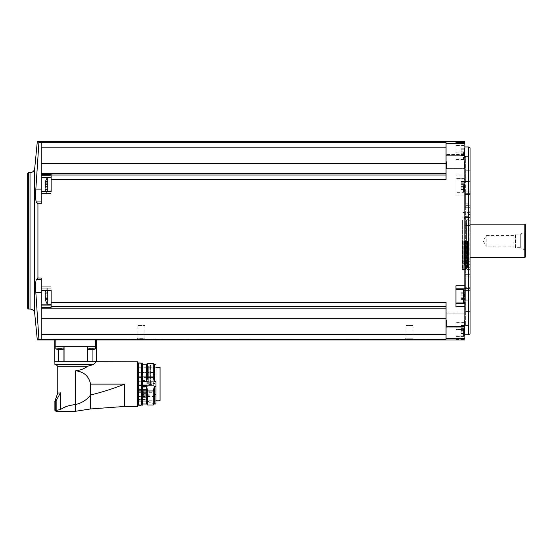 <?xml version="1.0" encoding="UTF-8"?>
<svg xmlns="http://www.w3.org/2000/svg" width="553" height="553" viewBox="0 0 553 553"><rect width="100%" height="100%" fill="white"/><g stroke="black" fill="none" stroke-linecap="round" stroke-linejoin="round"><path stroke-width="0.41" stroke-dasharray="2.77 2.07" d="M54.782 346.772L64.272 346.772L54.782 346.772L64.169 346.772L55.818 346.772L55.818 339.895L95.469 339.895L95.469 346.772L96.512 346.772L92.932 346.772L96.512 346.772M407.851 338.948L406.621 339.162C392.001 339.431 392.976 339.618 409.538 339.729C426.093 339.618 427.068 339.431 412.448 339.162L446.05 339.162L446.05 302.38L51.125 302.38L51.125 307.371L51.125 305.933L51.125 307.371L41.212 307.371L41.212 339.162L41.212 292.648L35.841 292.648L38.91 339.169C36.788 340.268 36.788 340.268 38.91 339.169L395.969 339.48L395.969 338.948L423.1 338.948L395.969 338.948M423.093 339.48L411.211 338.948M455.962 335.899L455.962 329.553L455.962 339.542L455.962 335.899L464.831 335.899L464.831 339.03L464.831 141.748M464.831 339.991L464.831 335.899M446.05 334.544L446.05 306.701L446.05 334.544L41.212 334.544M41.212 307.371L41.212 277.993L41.212 292.648L41.212 277.993L37.929 277.993L36.221 279.783C35.662 281.297 35.537 285.583 35.841 292.648M41.212 290.56L51.125 290.56L41.212 290.56L41.212 286.779L41.212 290.678L51.125 290.678L51.125 288.203L51.125 290.678L51.125 290.194L41.212 290.194M51.125 306.701L446.05 306.701L446.05 302.38L446.05 306.701M41.212 308.145L446.05 308.145M41.212 292.648L41.212 339.169M464.831 240.866L464.831 334.772L464.831 240.866M464.831 320.18L464.831 327.742L464.831 320.18M464.831 161.552L464.831 169.121L464.831 161.552M464.831 339.03L455.962 339.03L464.831 339.03M41.212 189.085L41.212 142.57L41.212 201.949L41.212 189.085L35.841 189.085L38.91 142.57L446.05 142.577L446.05 147.188L446.05 142.577L446.05 143.372L464.831 143.372M41.212 201.949L36.221 201.949L37.929 203.739L41.212 203.739L41.212 191.055L41.212 193.536L41.212 191.172L51.125 191.172L51.125 175.806L51.125 194.96L51.125 191.055L51.125 191.538L41.212 191.538M47.24 177.603L41.212 177.603L41.212 194.96L41.212 191.055L51.125 191.055L51.125 193.916L51.125 185.566M446.05 173.594L446.05 163.432L446.05 173.594L41.212 173.594L41.212 177.603M38.91 142.57C36.788 141.471 36.788 141.471 38.91 142.57M41.212 191.172L51.125 191.055L51.125 191.538L51.125 179.359L446.05 179.359L446.05 143.372M455.962 175.045L455.962 178.266L464.831 178.266L455.962 178.266L455.962 195.942L455.962 175.045L464.831 175.045M51.125 302.38L51.125 296.166M446.05 161.552L446.05 169.121L446.05 161.552M446.05 179.359L446.05 175.038L446.05 179.359M446.05 163.432L446.05 147.188L446.05 163.432L41.212 163.432L41.212 173.594M446.05 320.18L446.05 327.742L446.05 320.18M464.313 320.18L464.313 327.224L464.313 320.18M446.575 320.18L446.575 327.224L446.575 320.18M464.313 161.552L464.313 168.596L464.313 161.552M446.575 161.552L446.575 168.596L446.575 161.552M446.05 175.038L51.125 175.038L51.125 179.359M51.125 175.038L51.125 175.806L51.125 174.361L41.212 174.361M41.212 142.577L41.212 163.432M41.212 147.188L446.05 147.188M41.212 318.3L446.05 318.3M36.221 201.949C35.662 200.463 35.537 196.17 35.841 189.085M27.65 173.421L27.65 308.311M468.488 146.96L468.488 334.772M470.05 147.865L470.05 333.867M470.05 274.62L470.05 277.91L470.05 274.62L465.356 274.62L465.356 277.91L465.356 273.97L465.356 274.62L470.05 274.62M470.05 300.231L470.05 276.106L470.05 311.505L470.05 300.231L465.356 300.231L465.356 273.97L465.356 325.385L465.356 300.231L470.05 300.231M470.05 311.505L470.05 325.385L470.05 311.505L465.356 311.505L470.05 311.505M470.05 264.306L470.05 288.431L470.05 264.306L465.356 264.306L465.356 290.567L465.356 191.165L465.356 290.567L465.356 256.129L465.356 264.306L470.05 264.306M470.05 287.277L470.05 194.462L470.05 287.277L465.356 287.277L470.05 287.277M470.05 193.308L470.05 217.433L470.05 193.308L465.356 193.308L470.05 193.308M470.05 225.603L470.05 256.129L470.05 225.603L465.356 225.603L470.05 225.603M470.05 181.502L470.05 205.626L470.05 181.502L465.356 181.502L465.356 156.354L465.356 205.626L465.356 181.502L470.05 181.502M470.05 207.119L470.05 203.829L470.05 207.119L465.356 207.119L465.356 203.829L465.356 207.769L465.356 207.119L470.05 207.119M470.05 170.234L470.05 156.354L470.05 170.234L465.356 170.234L470.05 170.234M470.05 240.866L470.05 269.94L470.05 240.866M469.006 240.866L469.006 269.56L469.006 240.866M462.432 240.866L462.432 269.56L462.432 240.866M462.432 261.735L462.432 219.997L462.432 261.735L469.214 261.735L469.214 219.997L469.214 261.735L470.05 261.251L470.05 220.481L470.05 261.251M470.05 257.56L470.05 224.172L470.05 257.56M524.832 224.172L524.832 257.56M525.35 224.698L525.35 257.041M525.35 251.2L525.35 230.539L525.35 251.2L524.59 249.88L524.59 231.859L524.59 249.88L520.726 247.647L520.726 234.085L520.726 247.647L515.437 247.647L515.437 234.085L515.437 247.647L513.931 246.14L513.931 235.599L513.931 246.14L486.225 246.14L486.225 235.599L486.225 246.14L483.177 240.866L486.225 235.599L513.931 235.599L515.437 234.085L520.726 234.085L524.59 231.859L525.35 230.539M465.356 205.626L465.356 207.769L465.356 205.626L470.05 205.626L465.356 205.626M455.962 329.553L455.962 322.254L455.962 336.342L455.962 322.772L455.962 329.553L464.831 329.553L455.962 329.553M455.962 192.873L464.831 192.873L455.962 192.873M455.962 185.566L455.962 192.347L455.962 185.566M455.962 145.321L455.962 159.485L455.962 142.709L455.962 145.321L464.831 145.321M455.962 285.797L455.962 303.473L464.831 303.473M455.962 288.866L464.831 288.866M455.962 303.473L455.962 306.694M455.962 296.166L455.962 302.947L455.962 296.166M464.313 329.553L464.313 335.505L464.313 329.553M464.313 328.544L464.313 331.952L464.313 327.162L464.313 328.544L461.181 328.544L461.181 331.952L461.181 327.162L461.181 328.544L464.313 328.544M464.313 331.918L464.313 333.549L464.313 331.855L461.181 331.855L461.181 333.549L461.181 331.855L464.313 331.918M464.313 327.196L464.313 325.565L464.313 327.252L461.181 327.252L461.181 325.565L461.181 327.252L464.313 327.196M464.313 185.566L464.313 191.518L464.313 185.566M464.313 184.55L464.313 187.965L464.313 183.174L464.313 184.55L461.181 184.55L461.181 187.965L461.181 183.174L461.181 184.55L464.313 184.55M464.313 187.93L464.313 189.555L464.313 187.868L461.181 187.868L461.181 189.555L461.181 187.868L464.313 187.93M464.313 183.209L464.313 181.578L464.313 183.264L461.181 183.264L461.181 181.578L461.181 183.264L464.313 183.209M464.313 152.179L464.313 158.123L464.313 152.179M464.313 151.163L464.313 154.57L464.313 149.787L464.313 151.163L461.181 151.163L461.181 154.57L461.181 149.787L461.181 151.163L464.313 151.163M464.313 154.543L464.313 156.167L464.313 154.481L464.831 153.99L464.313 154.515L446.575 154.515L446.05 153.99L446.575 154.515L464.313 154.515L461.181 154.481L461.181 156.167L461.181 154.481L464.313 154.543M464.313 149.822L464.313 148.19L464.313 149.877L461.181 149.877L461.181 148.19L461.181 149.877L464.313 149.822M464.313 293.809L461.181 293.809L464.313 293.864L461.181 293.864L464.313 293.864L464.313 292.793L461.181 292.793L461.181 293.864L461.181 292.793L464.313 292.793L464.313 292.178L464.313 300.155L464.313 293.774L461.181 293.774L461.181 298.565L461.181 293.774L464.313 293.774M464.313 298.53L461.181 298.53L464.313 298.565M461.181 298.468L461.181 300.155L461.181 298.468L464.313 298.468L461.181 298.468M41.212 279.783L36.221 279.783M51.125 305.933L51.125 286.779L51.125 305.933L41.212 305.933M47.268 290.678L47.268 304.178L47.268 288.161L47.268 304.178L51.125 304.516M45.291 293.788L47.993 293.788L45.291 293.788L47.993 293.788L45.291 293.788L45.249 295.157L47.993 295.157L45.249 295.157L47.993 295.157L47.993 292.807L47.993 297.182L47.993 293.788L47.993 295.157L45.249 295.157L45.118 296.166L45.249 292.807L45.173 298.461L45.249 297.182L45.249 298.516L47.993 298.461L47.993 300.141L47.993 295.157L47.993 298.551L45.353 298.461M45.249 299.526L45.249 298.516L45.249 299.526L47.993 299.526L45.249 299.526M45.249 292.807L47.993 292.807L45.249 292.807L47.993 292.807L45.249 292.807L45.173 293.878L47.993 293.878L47.993 292.198L47.993 293.878L45.353 293.878M45.332 298.516L47.993 298.551L45.291 298.551M51.125 177.223L47.268 177.561L47.268 191.055M45.291 183.188L47.993 183.188L45.291 183.188L47.993 183.188L45.291 183.188L45.249 184.557L47.993 184.557L45.249 184.557L47.993 184.557L47.993 182.207L47.993 186.582L47.993 183.188L47.993 184.557L45.249 184.557L45.118 185.566L45.249 182.207L45.249 188.926L45.249 186.582L45.249 187.916L47.993 187.861L47.993 189.541L47.993 184.557L47.993 187.951L45.353 187.861M45.249 182.207L47.993 182.207L45.249 182.207L47.993 182.207L45.249 182.207L45.173 183.278L47.993 183.278L47.993 181.598L47.993 183.278L45.353 183.278M45.249 188.926L47.993 188.926L45.249 188.926M45.332 187.916L47.993 187.951L45.291 187.951M63.948 348.888L55.818 348.888L55.818 346.772L95.469 346.772L87.125 346.772L95.469 346.772L87.125 346.772L95.469 346.772L95.469 348.888L87.125 348.888L87.125 346.772L87.339 348.888M63.948 346.772L75.643 346.772L63.948 346.772L64.272 361.697L58.362 361.697L58.362 349.766M87.339 346.772L75.643 346.772L92.932 346.772L87.021 346.772L87.339 361.697L63.948 361.697L87.339 361.697M90.008 349.731L90.008 348.286L90.008 349.731L90.74 349.731L89.455 349.731L90.008 349.731L89.994 348.286L90.74 348.286L89.123 348.286L91.853 348.286L89.123 348.286L90.042 348.286L90.008 349.731L93.139 349.731L92.586 349.731L93.139 349.731L92.586 349.731L93.139 349.731L92.586 349.731L92.607 348.286L91.853 348.286L93.478 348.286L90.74 348.286L93.478 348.286L92.551 348.286L92.586 349.731M87.339 349.005L95.469 348.888L87.125 348.888L89.123 349.662L89.123 348.286L89.123 349.662M58.708 349.69L58.742 348.286L58.708 349.731L58.155 349.731L59.441 349.731L58.155 349.731L58.708 349.731L58.687 348.286L60.547 348.286L57.816 348.286L58.742 348.286L58.687 349.703M61.839 349.731L60.547 349.731L61.839 349.731L61.286 349.731L61.839 349.731L61.286 349.731L61.839 349.731L62.171 348.286L60.547 348.286L61.839 348.286L61.839 349.731M58.708 349.731L60.547 349.731L60.547 348.286L60.547 349.731L60.547 348.286L60.547 349.731L59.441 349.731L61.286 349.731L61.3 348.286L59.441 348.286L61.3 348.286L61.3 349.703M55.818 348.888L64.169 348.888L55.818 348.888L57.816 349.662L57.816 348.286L57.816 349.662M58.742 348.286L58.155 348.286L58.742 348.286L58.742 349.766L58.742 348.286M58.466 361.697L64.272 361.697L58.466 361.697M95.683 362.471L96.409 361.8M96.512 361.697L63.948 361.697M124.688 406.455L124.688 384.128C113.718 388.489 102.346 392.112 90.568 394.994L90.568 408.957M66.719 406.386L75.643 404.513L75.643 370.773C83.987 371.789 88.957 376.24 90.568 384.128L90.568 394.994C86.835 399.86 81.858 403.033 75.643 404.513L75.643 411.252M75.643 370.773C80.427 370.254 84.367 368.754 87.478 366.286L91.418 364.821L56.288 364.821M54.885 364.303L93.692 364.303L92.489 364.821L55.404 364.821M63.353 407.934L60.547 409.503L60.547 392.471L60.547 409.503M57.754 392.996L60.415 392.996L60.602 392.471L60.602 409.531L55.888 410.533L55.929 411.252M60.415 392.996L56.15 400.683L56.15 410.471M54.782 361.697L58.362 361.697M92.932 349.766L92.932 361.697M55.044 400.78L56.15 400.683M54.885 401.333L55.742 401.333L55.888 410.533M138.043 362.319L138.043 405.937M138.043 368.035L138.043 362.892M138.768 363.307L138.768 404.941M138.768 364.04L138.768 401.202M141.381 364.04L141.381 401.202M141.381 363.307L141.381 404.941M142.633 363.307L142.633 404.941M142.633 367.054L142.633 401.202M146.649 404.001L146.649 386.616L142.84 386.616L142.633 387.936L142.633 364.04M146.649 364.247L146.649 381.639L142.84 381.639L142.633 380.312M147.637 363.259L147.637 377.298L146.649 381.639M153.278 363.259L153.278 377.298L147.637 377.298M154.266 364.247L154.266 381.639L153.278 377.298M155.987 364.247L155.987 381.639L154.266 381.639M156.195 364.462L156.195 403.794M155.987 381.639L155.987 386.616L154.266 386.616L154.266 404.001M156.195 384.128L156.195 364.545L156.195 384.128M150.616 384.128L150.616 365.277L150.616 384.128M138.561 363.1L138.561 405.149M156.195 400.87L138.561 400.828L160.059 400.87L160.059 367.275M156.195 400.828L138.561 400.828L138.561 367.275L138.561 400.828L160.059 400.828M154.266 386.616L153.278 390.95L153.278 404.996M153.278 390.95L147.637 390.95L147.637 404.996M146.649 386.616L147.637 390.95M160.059 400.22L160.059 368.035L160.059 400.22L146.96 400.22L146.96 397.662L146.96 400.22M146.96 385.794L137.676 385.794L137.676 368.035L137.676 385.932L146.96 385.794L146.96 397.662L146.96 385.794L146.96 388.904L146.96 385.794L137.676 385.794L146.96 385.794M137.676 374.388L137.676 372.508L137.676 374.388M137.676 383.54L137.676 385.42L137.676 383.54M137.676 385.932L137.676 388.904L137.676 384.128L137.676 388.904L137.676 385.932L146.96 385.932L137.676 385.932M137.676 384.128L137.676 377.395L137.676 384.128L146.96 384.128L146.96 388.641L146.96 377.395L146.96 388.904L146.96 384.128L137.676 384.128M146.96 389.492L146.96 390.197L146.96 389.492L137.676 389.492L137.676 390.197L137.676 389.084L146.96 389.084L146.96 394.089L146.96 389.077L146.96 392.229L146.96 389.084L137.676 389.084L137.676 391.766L137.676 389.084L146.96 389.084L137.676 389.084L137.676 389.492L146.96 389.492M146.96 390.695L146.96 399.466L146.96 390.695L137.676 390.695L146.96 390.695M146.96 397.662L146.96 392.768L146.96 397.662M146.96 385.275L137.676 385.275L146.96 385.275M146.13 384.128L146.13 380.443L146.13 384.128M142.107 384.128L142.107 380.443L142.107 384.128M147.769 384.128L147.769 381.515L147.769 384.128M137.676 391.766L137.676 399.466L137.676 391.766L146.96 391.766L137.676 391.766M137.676 394.559L137.676 396.439L137.676 394.559M155.103 394.559L155.103 396.439L155.103 394.559M155.932 394.559L155.932 396.024L155.932 394.559M146.96 393.529L146.96 392.229L146.96 393.529M146.545 392.125L146.545 389.499L146.545 392.125M142.577 391.586L142.577 393.674L142.577 391.586M146.545 397.268L146.545 393.19L146.545 397.268M142.577 395.277L142.577 393.19L142.577 395.277M146.545 393.211L146.545 389.499L146.545 393.211M146.545 396.515L146.545 393.19L146.545 396.515M143.31 391.586L143.31 392.63L143.31 391.586M143.835 391.586L143.835 391.068L143.835 391.586M143.31 395.277L143.31 396.321L143.31 395.277M143.835 395.277L143.835 394.759L143.835 395.277M154.059 383.54L154.059 385.42L154.059 383.54M154.895 383.54L154.895 385.006L154.895 383.54M154.059 374.388L154.059 372.508L154.059 374.388M154.895 374.388L154.895 372.922L154.895 374.388M405.363 338.948L413.706 338.948L405.363 338.948L406.068 338.242L413.001 338.242L406.068 338.242L406.068 325.385L413.001 325.385L406.068 325.385M143.061 338.948L127.819 338.948L143.061 338.948M137.911 325.385L144.845 325.385L137.911 325.385L137.911 338.242L144.845 338.242L137.911 338.242L137.206 338.948M467.23 240.866L467.23 267.998L467.23 240.866M467.444 240.866L467.444 267.79L467.444 240.866M464.416 240.866L464.416 265.385L464.416 240.866M467.313 240.866L467.313 262.24L467.313 240.866M467.015 240.866L467.015 261.735L467.015 240.866M466.532 240.866L466.532 261.977L466.532 240.866M462.847 240.866L462.847 269.041L462.847 240.866M463.753 240.866L463.753 269.56L463.753 240.866M465.46 240.866L465.46 269.56L465.46 240.866M466.504 240.866L466.504 269.249L466.504 240.866M469.144 240.866L469.144 269.56L469.144 240.866M446.05 338.36L464.831 338.36M455.962 339.542L464.831 339.542M446.05 155.158L464.831 155.158M455.962 195.942L464.831 195.942M446.05 326.574L464.831 326.574M34.701 168.451L34.701 313.281M30.028 172.695L30.028 309.044M28.383 172.695L28.383 309.044M465.356 276.106L470.05 276.106L465.356 276.106M465.356 288.431L470.05 288.431L465.356 288.431M465.356 194.462L470.05 194.462L465.356 194.462M465.356 217.433L470.05 217.433L465.356 217.433M465.356 256.129L470.05 256.129L465.356 256.129M455.962 336.411L464.831 336.411M455.962 152.179L464.831 152.179L455.962 152.179M455.962 145.833L464.831 145.833M463.476 329.553L463.476 336.342L463.476 329.553M463.476 185.566L463.476 192.347L463.476 185.566M463.476 152.179L463.476 158.96L463.476 152.179M463.476 289.385L463.476 302.947M461.181 330.57L464.313 330.57L461.181 330.57M461.181 332.934L464.313 332.934L461.181 332.934M461.181 326.18L464.313 326.18L461.181 326.18M461.181 295.15L464.313 295.15L461.181 295.15M461.181 297.182L464.313 297.182L461.181 297.182M461.181 299.546L464.313 299.546L461.181 299.546M461.181 153.195L464.313 153.195L461.181 153.195M461.181 155.552L464.313 155.552L461.181 155.552M461.181 148.805L464.313 148.805L461.181 148.805M461.181 186.582L464.313 186.582L461.181 186.582M461.181 188.946L464.313 188.946L461.181 188.946M461.181 182.193L464.313 182.193L461.181 182.193M41.212 304.136L47.24 304.136M51.125 288.203L41.212 288.203L51.125 288.203M51.125 193.536L41.212 193.536L51.125 193.536M51.125 175.806L41.212 175.806M47.993 297.182L45.249 297.182L47.993 297.182M47.993 186.582L45.249 186.582L47.993 186.582M47.993 187.916L45.249 187.916L47.993 187.916M47.993 298.516L45.249 298.516L47.993 298.516M91.853 348.286L91.853 349.731L91.853 348.286M90.74 348.286L90.74 349.731L90.74 348.286M89.455 348.286L89.455 349.731L89.455 348.286M93.139 348.286L93.139 349.731L93.139 348.286M59.441 348.286L59.441 349.731L59.441 348.286M58.155 348.286L58.155 349.731L58.155 348.286M137.517 361.8L137.517 406.455M124.688 384.128L90.568 384.128M87.478 366.286L57.754 366.286M55.742 410.208L54.885 410.208M138.25 363.1L138.25 405.149M141.589 363.1L141.589 405.149M142.425 363.1L142.425 405.149M142.84 364.247L142.84 381.639M155.987 386.616L155.987 404.001M155.905 384.128L155.905 403.393L155.905 384.128M149.877 384.128L149.877 365.581L149.877 384.128M148.716 384.128L148.716 366.75L148.716 384.128M147.976 384.128L147.976 367.054L147.976 384.128M142.84 386.616L142.84 404.001M147.665 384.128L147.665 381.411L147.665 384.128M137.676 390.148L146.96 390.148L137.676 390.148M149.206 391.586L149.206 391.068L149.206 391.586M149.206 395.277L149.206 394.759L149.206 395.277M464.672 240.866L464.672 263.795L464.672 240.866M465.667 240.866L465.667 268.744L465.667 240.866M466.815 240.866L466.815 269.56L466.815 240.866M464.313 327.224L464.831 327.742L464.313 327.224L446.575 327.224L446.05 327.742L446.575 327.224L464.313 327.252M464.313 313.136L464.831 312.618L464.313 313.136L446.575 313.136L446.05 312.618L446.575 313.136L464.313 313.136M464.313 168.596L464.831 169.121L464.313 168.596L446.575 168.596L446.05 169.121L446.575 168.596L464.313 168.596M462.432 269.56L470.05 269.94M462.432 212.172L470.05 211.792M470.05 220.481L469.214 219.997L462.432 219.997M465.356 325.385L470.05 325.385M465.356 273.97L470.05 273.97L465.356 273.97M465.356 277.91L470.05 277.91M465.356 290.567L470.05 290.567L465.356 290.567M465.356 191.165L470.05 191.165L465.356 191.165M465.356 156.354L470.05 156.354M465.356 207.769L470.05 207.769L465.356 207.769M465.356 203.829L470.05 203.829M455.962 322.254L464.831 322.254M455.962 159.485L464.831 159.485M464.313 323.609L463.476 322.772L455.962 322.772M464.313 335.505L463.476 336.342L455.962 336.342M464.313 179.621L463.476 178.785L455.962 178.785M464.313 191.518L463.476 192.347L455.962 192.347M464.313 146.234L463.476 145.398L455.962 145.398M464.313 158.123L463.476 158.96L455.962 158.96M461.181 331.952L464.313 331.952L461.181 331.952M461.181 331.855L464.313 331.855L461.181 331.855M461.181 333.549L464.313 333.549M461.181 327.162L464.313 327.162L461.181 327.162M461.181 325.565L464.313 325.565M461.181 300.155L464.313 300.155M461.181 292.178L464.313 292.178M461.181 154.57L464.313 154.57L461.181 154.57M461.181 154.481L464.313 154.481L461.181 154.481M461.181 156.167L464.313 156.167M461.181 149.787L464.313 149.787L461.181 149.787M461.181 149.877L464.313 149.877L461.181 149.877M461.181 148.19L464.313 148.19M461.181 187.965L464.313 187.965L461.181 187.965M461.181 187.868L464.313 187.868L461.181 187.868M461.181 189.555L464.313 189.555M461.181 183.174L464.313 183.174L461.181 183.174M461.181 183.264L464.313 183.264L461.181 183.264M461.181 181.578L464.313 181.578M51.125 286.779L41.212 286.779L51.125 286.779M51.125 194.96L41.212 194.96L51.125 194.96M45.381 292.198L47.993 292.198L45.381 292.198L47.268 288.161L51.125 287.823L47.268 288.161L45.906 290.678M47.268 304.178L45.381 300.141L47.993 300.141L45.381 300.141M45.906 191.055L47.268 193.578L51.125 193.916L47.268 193.578L45.381 189.541L47.993 189.541L45.381 189.541M47.268 177.561L45.381 181.598L47.993 181.598L45.381 181.598M47.993 187.861L45.173 187.861L47.993 187.861M47.993 183.278L45.173 183.278L47.993 183.278M47.993 298.461L45.173 298.461L47.993 298.461M47.993 293.878L45.173 293.878L47.993 293.878M62.171 349.662L62.171 348.286L62.171 349.662L64.169 348.888L64.169 346.772L63.948 349.005M95.469 348.888L93.478 349.662L93.478 348.286L93.478 349.662M89.994 348.286L89.994 349.703L89.994 348.286M92.607 348.286L92.607 349.703L92.607 348.286M61.252 348.286L61.252 349.766L61.252 348.286M64.272 361.697L64.272 346.772L64.272 361.697M87.021 361.697L87.021 346.772L87.021 361.697M138.561 401.202L147.976 401.202L150.616 402.978L156.195 403.704M138.561 367.054L147.976 367.054L150.616 365.277L156.195 364.545M156.195 367.275L138.561 367.275M160.059 368.035L137.676 368.035M146.96 377.395L137.676 377.395M146.96 388.904L137.676 388.904L146.96 388.904M142.107 387.812L146.13 387.812L146.96 388.641M142.107 380.443L146.13 380.443L146.96 379.607M147.769 381.515L142.107 381.411M147.769 386.734L142.107 386.837M151.508 383.796L147.769 383.796L151.508 383.796M151.508 384.453L147.769 384.453L151.508 384.453M151.508 385.33L147.769 385.33L151.508 385.33M151.508 385.994L147.769 385.994L151.508 385.994M151.508 382.261L147.769 382.261L151.508 382.261M151.508 382.918L147.769 382.918L151.508 382.918M137.676 399.466L146.96 399.466M137.676 390.197L146.96 390.197M137.676 396.439L155.103 396.439L154.059 395.395L154.059 393.722L154.059 395.395L154.474 394.559L154.059 393.722L155.103 392.685L137.676 392.685M155.932 396.024L156.146 393.722L155.725 394.559L154.474 394.559L155.725 394.559L156.146 395.395L155.932 393.1M146.545 393.674L146.96 394.089L146.545 393.674L142.577 393.674L146.545 393.674M146.545 389.499L146.96 389.077L146.545 389.499L142.577 389.499L146.545 389.499M146.545 397.365L146.96 397.78L146.545 397.365L142.577 397.365L146.545 397.365M146.545 393.19L146.96 392.768L146.545 393.19L142.577 393.19L146.545 393.19M143.31 390.542L142.577 390.542L143.835 391.068L143.31 390.542M143.31 392.63L142.577 392.63L143.835 392.098L143.31 392.63M149.206 391.068L143.835 391.068L149.206 391.068M149.206 392.098L143.835 392.098L149.206 392.105M143.31 394.234L142.577 394.234L143.835 394.759L143.31 394.234M143.31 396.321L142.577 396.321L143.835 395.789L143.31 396.321M149.206 394.759L143.835 394.759L149.206 394.759M149.206 395.789L143.835 395.789L149.206 395.789M154.059 381.667L137.676 381.667L154.059 381.667L153.015 382.711L153.015 384.376L153.43 383.54L153.015 382.711L153.015 384.376L153.43 383.54L154.681 383.54L153.43 383.54L153.015 382.711L153.015 384.376L154.059 385.42L137.676 385.42L154.059 385.42L153.015 384.376L153.015 382.711L154.059 381.667M154.895 385.006L155.103 382.711L154.681 383.54L155.103 384.376L155.103 382.711L154.681 383.54L153.43 383.54L154.681 383.54L155.103 384.376L154.895 382.082L154.895 385.006M154.059 372.508L137.676 372.508L154.059 372.508L153.015 373.551L153.015 375.217L153.43 374.388L153.015 373.551L153.015 375.217L153.43 374.388L154.681 374.388L153.43 374.388L153.015 373.551L153.015 375.217L154.059 376.261L137.676 376.261L154.059 376.261L153.015 375.217L153.015 373.551L154.059 372.508M154.895 375.846L155.103 373.551L154.681 374.388L155.103 375.217L155.103 373.551L154.681 374.388L153.43 374.388L154.681 374.388L155.103 375.217L154.895 372.922L154.895 375.846M423.1 339.48L423.1 338.948M413.001 325.385L413.001 338.242L413.706 338.948M154.944 339.48L154.944 338.948M127.819 339.48L127.819 338.948M144.845 325.385L144.845 338.242L145.557 338.948M469.006 266.954L470.05 267.555M469.006 214.785L470.05 214.184M469.006 213.741L467.444 213.949M469.006 267.998L467.444 267.79M467.444 216.347L464.416 216.347M467.444 265.385L464.416 265.385M462.847 264.134L467.015 261.735L467.313 262.24L464.416 264.244M462.847 217.599L466.573 219.88L466.573 261.852L466.532 219.997L467.313 219.493L464.416 217.495M462.847 269.041L465.46 269.56M462.847 212.698L465.46 212.172M466.504 268.744L465.46 268.958M466.504 212.988L465.46 212.781M470.05 269.041L469.144 269.56L466.504 269.249M470.05 212.698L469.144 212.172L466.504 212.49"/><path stroke-width="0.83" d="M96.512 339.901L95.469 339.895L96.512 339.901L96.512 346.772L96.512 339.991L464.831 339.991L464.831 141.748L37.3 141.748L34.701 168.451L34.701 313.281L37.3 339.991L54.782 339.991L54.782 346.772L54.782 339.901L55.818 339.895L54.782 339.901M57.816 349.662L55.818 348.888L55.818 339.895L95.469 339.895L95.469 346.772L54.782 346.772L54.782 361.697L63.948 361.697L63.948 346.772M154.944 339.48L446.05 339.162L446.05 338.36L464.831 338.36M41.212 279.783L36.221 279.783C35.662 281.277 35.537 285.562 35.841 292.648L38.91 339.169C36.788 340.268 36.788 340.268 38.91 339.169L144.292 339.162C158.911 339.431 157.944 339.618 141.395 339.729C124.819 339.618 123.844 339.431 138.464 339.162L127.819 339.48M41.212 339.162L41.212 334.544L446.05 334.544M36.221 279.783L37.929 277.993L37.929 203.739L37.929 277.993L41.212 277.993L41.212 290.56M41.212 334.544L41.212 290.678L51.125 290.678L51.125 296.166M51.125 191.538L41.212 191.538L41.212 203.739L37.929 203.739L36.221 201.949C35.662 200.435 35.537 196.149 35.841 189.085L38.91 142.57L446.05 142.577L446.05 179.359L51.125 179.359L51.125 191.538M446.05 306.701L51.125 306.701L51.125 290.194L41.212 290.194M51.125 302.38L446.05 302.38L446.05 338.36M464.831 285.797L455.962 285.797L455.962 306.694L464.831 306.694M51.125 179.359L51.125 174.361L41.212 174.361L41.212 191.538M41.212 174.361L41.212 142.577M41.212 191.172L51.125 191.055L51.125 185.566M51.125 175.038L446.05 175.038M41.212 173.594L446.05 173.594M455.962 142.19L455.962 142.709L464.831 142.709L455.962 142.702L455.962 142.19L464.831 142.19M38.91 142.57C36.788 141.471 36.788 141.471 38.91 142.57M41.212 147.188L446.05 147.188M41.212 163.432L446.05 163.432M41.212 308.145L446.05 308.145M51.125 306.701L51.125 307.371L41.212 307.371M41.212 318.3L446.05 318.3M27.65 308.311L27.65 173.421L28.383 172.695L28.383 309.044L27.65 308.311M468.488 146.96L470.05 147.865L470.05 333.867L468.488 334.772L468.488 146.96L464.831 146.96M524.832 257.56L524.832 224.172L525.35 224.698L525.35 257.041L524.832 257.56L470.05 257.56M455.962 303.473L464.831 303.473M455.962 288.866L464.831 288.866M41.212 189.085L35.841 189.085M41.212 201.949L36.221 201.949M41.212 292.648L35.841 292.648M51.125 304.516L47.268 304.178L47.268 290.678M45.249 292.807L45.353 293.878M45.249 293.816L45.291 298.551M47.268 191.055L47.268 177.561L51.125 177.223M45.249 182.207L45.353 183.278M45.249 183.216L45.291 187.951M63.948 361.697L96.512 361.697L96.512 346.772L95.469 346.772L95.469 348.888L93.478 349.662M87.339 348.888L95.469 348.888M89.123 349.662L87.125 348.888M89.455 349.731L90.008 349.731L89.455 349.731M92.586 349.731L90.008 349.731M55.818 348.888L63.948 348.888M58.155 349.731L58.708 349.731L58.155 349.731M61.286 349.69L58.694 349.703M61.286 349.731L61.839 349.731L61.3 349.703M93.692 364.303L54.885 364.303L55.404 364.821L92.489 364.821L93.692 364.303C97.273 361.012 97.273 361.012 93.692 364.303L95.683 362.471M124.688 406.455L90.568 408.957L90.568 394.994C102.346 392.112 113.724 388.483 124.688 384.128L124.688 406.455L137.517 406.455L137.517 361.8L96.409 361.697M57.754 392.996L60.415 392.996L56.15 400.683L55.044 400.78L57.754 392.996L57.754 366.286L56.288 364.821L92.489 364.821L87.478 366.286C84.367 368.754 80.42 370.247 75.643 370.773C83.98 371.782 88.95 376.234 90.568 384.128L124.688 384.128M90.568 384.128L90.568 394.994C86.842 399.854 81.872 403.026 75.643 404.513L75.643 370.773M90.568 408.957L75.643 411.252L75.643 404.513C69.014 405.245 63.982 406.911 60.547 409.503L60.415 392.996M66.719 406.386L63.353 407.934M60.547 409.503L55.888 410.533L55.929 411.252L54.885 410.208L55.888 410.533M58.362 361.697L58.362 349.766M87.339 361.697L87.339 346.772M92.932 361.697L92.932 349.766M56.06 400.78L55.742 401.333L56.06 400.78M137.517 406.455L138.043 405.937L138.043 362.319L137.517 361.8M138.25 363.1L138.561 405.149L138.043 368.035M138.561 405.149L138.561 363.1M138.768 401.202L138.768 364.04C138.022 364.759 139.681 361.171 141.381 364.04L141.381 401.202M141.381 404.941L141.589 363.1L141.381 404.941M142.425 363.1L142.425 405.149L142.633 363.307L141.589 363.1M142.633 401.202L142.84 386.616L146.649 386.616L146.649 404.001L147.637 404.996L147.637 390.95L146.649 386.616M142.633 380.312L142.633 367.054M142.84 381.639L146.649 381.639L146.649 364.247L142.84 364.247M146.649 381.639L147.637 377.298L147.637 363.259L146.649 364.247M147.637 377.298L153.278 377.298L153.278 363.259L147.637 363.259M153.278 377.298L154.266 381.639L154.266 364.247L153.278 363.259M155.987 381.639L155.987 404.001L155.987 381.639L154.266 381.639M155.987 404.001L154.266 404.001L154.266 386.616L153.278 390.95L147.637 390.95M155.987 386.616L154.266 386.616M154.266 404.001L153.278 404.996L153.278 390.95M156.195 367.275L160.059 367.275L160.059 400.87L156.195 400.87M139.702 338.948L143.061 338.948M446.05 326.574L464.831 326.574M446.05 155.158L464.831 155.158M446.05 143.372L464.831 143.372M34.701 313.281C34.224 310.675 32.668 309.265 30.028 309.044L30.028 172.695C32.668 172.474 34.224 171.064 34.701 168.451M455.962 302.947L463.476 302.947L463.476 289.385L455.962 289.385M51.125 305.933L41.212 305.933M47.24 304.136L41.212 304.136M47.24 177.603L41.212 177.603M51.125 175.806L41.212 175.806M57.754 366.286L87.478 366.286M56.15 400.683L56.15 410.471M55.044 400.78L54.885 401.333L55.742 401.333L55.742 410.208M146.649 404.001L142.84 404.001L142.84 386.616M160.059 400.828L156.195 400.828M30.028 172.695L28.383 172.695M30.028 309.044L28.383 309.044M468.488 334.772L464.831 334.772M524.832 224.172L470.05 224.172M463.476 302.947L464.313 302.118M463.476 289.385L464.313 290.221M47.268 304.178L45.381 300.141M45.906 290.678L45.381 292.198M45.906 191.055L45.381 189.541M47.268 177.561L45.381 181.598M64.169 348.888L62.171 349.662M54.885 364.303L54.885 361.697M54.885 410.208L54.885 401.333M75.643 411.252L55.929 411.252M138.768 404.208C139.639 405.895 140.51 405.895 141.381 404.208M142.425 405.149L141.589 405.149M155.987 364.247L154.266 364.247M153.278 404.996L147.637 404.996"/></g></svg>
